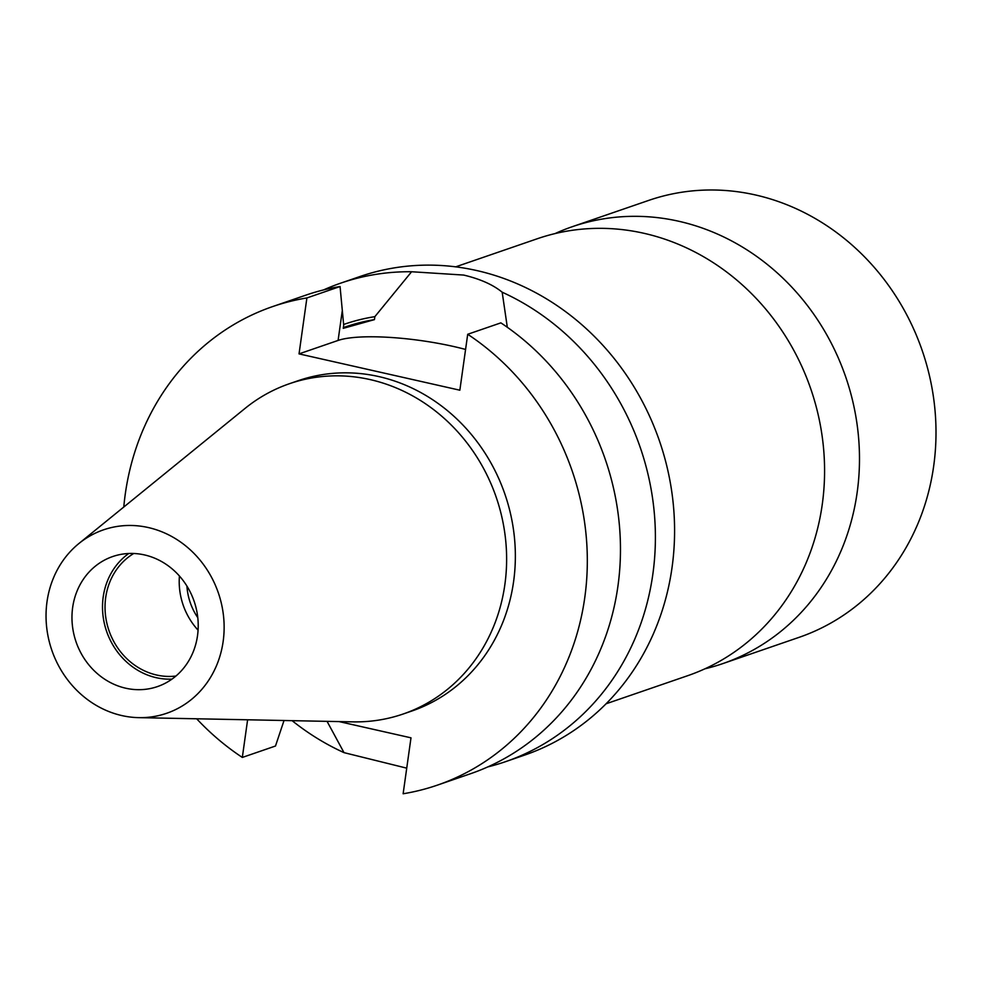 <?xml version="1.0" encoding="UTF-8"?>
<svg xmlns="http://www.w3.org/2000/svg" width="984" height="984" viewBox="0 0 984 984"><rect width="100%" height="100%" fill="white"/><g stroke="black" fill="none" stroke-linecap="round" stroke-linejoin="round"><path stroke-width="1.48" d="M487.732 766.93A253.06 229.715 -109 0 0 505.456 761.702L524.657 755.085A253.06 229.715 -109 0 0 673.265 503.993A253.06 229.715 -109 0 0 476.76 270.551A253.06 229.715 -109 0 0 359.923 276.541L340.722 283.146A253.06 229.715 -109 0 0 323.539 289.923M704.839 668.837A231.055 209.74 -109 0 0 722.588 663.683L799.106 637.337A231.055 209.74 -109 0 0 934.8 408.077A231.055 209.74 -109 0 0 755.38 194.943A231.055 209.74 -109 0 0 648.702 200.404L572.184 226.738A231.055 209.74 -109 0 0 555.013 233.602M722.588 663.683A231.055 209.74 -109 0 0 858.282 434.411A231.055 209.74 -109 0 0 678.849 221.277A231.055 209.74 -109 0 0 572.184 226.738M606.082 703.781L687.681 675.701A231.055 209.74 -109 0 0 823.374 446.428A231.055 209.74 -109 0 0 643.942 233.294A231.055 209.74 -109 0 0 537.264 238.755L455.678 266.849M327.057 721.346L344.006 752.637L406.736 768.16M133.738 553.488A66.014 59.926 -109 0 0 106.272 620.375A66.014 59.926 -109 0 0 156.641 675.024A66.014 59.926 -109 0 0 175.927 676.045M125.718 688.21A68.769 62.422 -109 0 0 157.465 686.586A68.769 62.422 -109 0 0 197.858 618.346A68.769 62.422 -109 0 0 144.451 554.914A68.769 62.422 -109 0 0 112.705 556.538A68.769 62.422 -109 0 0 72.324 624.779A68.769 62.422 -109 0 0 125.718 688.21M128.744 553.5A68.769 62.422 -109 0 0 104.279 623.118A68.769 62.422 -109 0 0 156.259 677.693A68.769 62.422 -109 0 0 171.979 679.108M138.769 717.644L352.912 721.862A174.66 158.559 -109 0 0 403.145 714.015L411.865 711.014A174.66 158.559 -109 0 0 514.447 537.694A174.66 158.559 -109 0 0 378.803 376.577A174.66 158.559 -109 0 0 298.164 380.697L289.444 383.711A174.66 158.559 -109 0 0 245.028 408.434L78.843 543.574A97.01 88.056 -109 0 0 49.2 641.384A97.01 88.056 -109 0 0 121.868 715.577A97.01 88.056 -109 0 0 138.769 717.644A97.01 88.056 -109 0 0 224.008 632.429A97.01 88.056 -109 0 0 148.301 527.547A97.01 88.056 -109 0 0 78.843 543.574M403.145 714.015A174.66 158.559 -109 0 0 505.714 540.696A174.66 158.559 -109 0 0 370.082 379.578A174.66 158.559 -109 0 0 289.444 383.711M339.086 721.592L410.992 737.828L403.132 793.768A253.06 229.715 -109 0 0 437.388 785.134A253.06 229.715 -109 0 0 586.722 578.752A253.06 229.715 -109 0 0 467.707 334.277L459.848 390.205L299.038 353.883L306.897 297.943L340.058 286.529L343.699 325.273L343.268 328.336L374.437 319.628L374.855 316.663L411.595 271.744A253.06 229.715 -109 0 0 340.722 283.146M292.1 720.657A253.06 229.715 -109 0 0 344.006 752.637M411.595 271.744L463.673 275.065C480.167 278.976 493.009 284.696 502.184 292.211L507.313 327.266M247.611 719.784L242.322 757.434L275.483 746.02L284.032 720.497M306.897 297.943A253.06 229.715 -109 0 0 272.654 306.577A253.06 229.715 -109 0 0 123.787 507.031M196.677 718.787A253.06 229.715 -109 0 0 242.322 757.434M340.058 286.529A253.06 229.715 -109 0 0 305.815 295.163L272.654 306.577M437.388 785.134L470.549 773.719A253.06 229.715 -109 0 0 619.871 567.337A253.06 229.715 -109 0 0 500.868 322.863L467.707 334.277M374.437 319.628A210.145 190.761 -109 0 0 345.532 326.873L343.367 327.611M374.855 316.663A213.024 193.368 -109 0 0 343.601 324.499M505.456 761.702A253.06 229.715 -109 0 0 655.393 535.468A253.06 229.715 -109 0 0 502.184 292.211M179.432 576.021A66.014 59.926 -109 0 0 198.067 630.154M186.923 586.083A57.761 52.435 -109 0 0 197.772 617.632M299.038 353.883L338.09 340.439A88.572 18.179 -172 0 1 465.58 349.443M342.186 311.35L338.09 340.439"/></g></svg>
